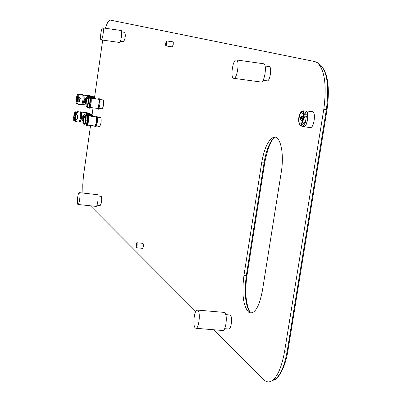 <?xml version="1.0" encoding="UTF-8"?>
<svg xmlns="http://www.w3.org/2000/svg" width="402" height="402" viewBox="0 0 402 402"><rect width="100%" height="100%" fill="white"/><g stroke="black" fill="none" stroke-linecap="round" stroke-linejoin="round"><path stroke-width="0.6" d="M214.055 329.791L263.858 379.724C266.018 381.87 268.335 382.423 270.807 381.392C276.993 378.051 281.596 367.996 284.616 351.222L323.771 109.465C326.876 85.49 324.746 69.898 317.369 62.682L314.917 61.586L110.364 20.115C108.816 19.999 107.163 22.713 105.404 28.251M90.365 205.789L195.744 311.434M90.561 125.479L83.445 175.981L82.757 185.131L82.892 193.03M102.696 40.094L94.54 97.425M93.063 107.842L92.063 114.877M281.259 172.202L262.466 290.324C259.195 307.103 254.707 314.51 249.004 312.54C243.316 306.696 241.617 294.415 243.903 275.707L261.652 162.845C264.149 148.72 268.023 140.248 273.265 137.434C280.073 134.283 284.551 152.795 281.259 172.202M224.653 328.675L228.748 329.017C231.261 329.615 232.713 316.897 230.336 315.133L225.728 314.525M267.028 80.812L267.129 80.832C270.023 81.611 272.224 66.913 269.255 66.591L269.114 66.571M310.088 127.529L310.309 127.58C313.861 128.464 316.218 112.434 312.63 111.746L312.259 111.701M123.545 41.687L123.57 41.697C125.263 38.823 125.7 35.718 124.881 32.371L124.841 32.366M100.033 205.447L100.183 205.528C101.671 203.03 102.058 199.985 101.329 196.392L97.998 195.975M102.088 108.786L102.163 108.811C103.651 106.213 104.043 103.269 103.344 99.967L103.208 99.947M99.58 126.384L99.666 126.414C101.133 123.856 101.52 120.917 100.832 117.59L100.671 117.57M165.885 45.989L166.503 45.114L166.925 43.014L166.915 41.567L166.453 40.979L165.624 43.341L165.745 45.888L172.242 46.883L173.227 44.476L173.277 42.471L172.94 41.838M142.439 248.295L142.966 247.908L143.388 246.16L143.419 244.215L142.926 243.411M260.777 81.993L260.908 82.018C264.566 83.013 267.375 64.149 263.622 63.762L263.451 63.737M195.874 328.283L222.738 330.514C225.909 331.278 227.773 314.952 224.768 312.716L224.12 312.394L197.317 310.068C194.347 309.354 192.457 325.525 195.226 327.931L195.874 328.283C198.849 329.032 200.729 312.615 197.925 310.384L197.317 310.068M119.359 42.431L119.394 42.441C120.947 42.969 122.69 30.557 121.067 30.492L121.022 30.487M77.988 204.472L96.083 206.397C97.505 206.869 98.922 195.613 97.55 194.694L79.289 192.638C77.963 192.196 76.551 203.382 77.812 204.372L77.988 204.472C79.32 204.935 80.737 193.638 79.46 192.729L79.289 192.638M233.582 78.284L233.703 78.31C237.14 79.279 239.929 60.3 236.401 59.943L236.321 59.928C232.889 59.019 230.105 77.732 233.582 78.284M101.103 39.868L101.138 39.873C102.585 40.396 104.319 27.934 102.801 27.879L102.781 27.879C101.329 27.386 99.606 39.733 101.103 39.868M302.987 126.318L303.751 126.741C307.259 127.62 309.605 111.565 306.068 110.887L305.038 111.058M166.614 40.939L172.955 41.838M166.081 44.557L166.403 42.361L166.081 44.557M136.157 247.677L136.675 247.29L137.097 245.537L137.132 243.587L136.765 242.748L135.941 244.944L136.157 247.677M136.363 246.3L136.625 244.16L136.363 246.3M98.771 99.314L98.771 99.314C99.354 102.43 98.977 105.424 97.641 108.294L97.626 108.309M91.088 98.204L98.741 99.274C99.329 102.415 98.947 105.43 97.606 108.324L97.334 108.364M92.254 98.349L94.5 98.641M91.927 98.309L94.792 98.676L93.927 98.209L90.877 97.766M96.244 116.937L96.249 116.947C96.842 120.052 96.47 123.042 95.148 125.916L95.133 125.926M88.576 115.866L96.224 116.907C96.817 120.037 96.445 123.052 95.113 125.947L94.832 125.977M89.51 115.982L92.244 116.324M89.224 115.947L92.495 116.354M88.39 115.474L88.52 121.032C87.571 125.067 87.043 126.565 86.943 125.519C87.53 125.349 88.043 123.851 88.495 121.032C88.887 117.691 88.787 115.791 88.194 115.329L91.686 115.851L92.5 116.354M89.993 98.183L90.259 101.173L89.525 105.731L88.636 107.495L87.39 107.334L88.525 103.007L88.691 98.113L87.666 97.626L89.988 98.168L89.777 103.168L88.636 107.495M86.365 106.867L87.39 107.334M89.777 103.168L88.525 103.007M89.937 98.274L88.691 98.113M87.772 97.827L87.018 98.761L86.249 102.284L86.083 105.304L86.48 106.957C87.983 104.53 88.415 101.49 87.772 97.827M87.49 115.907L87.757 118.836L87.038 123.389L86.134 125.178L84.887 125.022L86.023 120.746L86.189 115.831L85.179 115.273L87.48 115.851L87.269 120.901L86.134 125.178M83.872 124.474L84.887 125.022M87.269 120.901L86.023 120.746M87.435 115.987L86.189 115.831M85.274 115.51L84.515 116.439L83.867 119.148L83.601 122.972L83.988 124.61C85.48 122.278 85.907 119.243 85.274 115.51M89.4 95.867L88.842 95.812M85.651 104.133C82.963 100.801 84.068 98.078 88.963 95.962M89.42 95.862L88.787 95.802M93.872 97.776L92.118 97.173L89.138 97.792M93.827 97.751L94.988 98.701M95.118 98.721L94.013 97.852L92.344 97.299L90.053 97.58M93.897 97.987L92.319 97.475L90.445 97.631M94.867 98.686L92.385 97.51L90.571 97.646M93.912 97.028L91.53 96.108L89.289 96.324M87.39 98.013L86.752 98.646L86.43 98.47L85.797 99.475L85.405 102.249L85.616 103.148M87.133 98.485L86.832 98.998L86.309 98.776L85.701 103.098L85.993 99.555L85.405 102.249M86.244 98.681L85.797 99.475M93.957 97.058L90.138 96.113M92.872 96.465L89.38 96.354L87.721 97.575M93.691 96.887L93.44 96.736M77.365 99.284L76.717 101.244L76.611 98.842L77.264 96.877L77.365 99.284M77.35 96.178L77.491 99.354L76.626 101.942L76.491 98.771L77.561 96.209M79.892 101.183L79.345 102.078L79.892 101.183L80.109 97.55M78.752 104.073L78.772 104.344L78.631 104.048M79.48 102.018L78.139 101.927L77.546 100.711L77.887 98.269L78.787 97.294L78.712 94.897L79.913 95.053L80.139 94.621L79.862 94.284L79.219 94.57M76.204 103.254L77.45 103.872L78.139 101.927L78.295 98.349L77.887 98.269L77.787 95.013L79.892 94.998L79.129 94.57L79.938 94.761L79.48 94.505L79.862 94.284L82.606 94.641C83.174 95.083 83.259 96.942 82.867 100.219C82.42 103.063 81.907 104.575 81.335 104.756L78.772 104.344M80.023 95.018L80.139 94.621M78.686 94.842L77.787 95.013L77.36 94.771L77.707 94.435M76.536 96.942L76.058 100.294M76.144 103.183L76.089 99.842L76.144 103.183M78.591 104.409L78.234 104.038M80.269 98.505L79.696 101.098L80.038 97.621L78.787 97.294L79.978 97.611L79.37 101.922L78.164 101.771M83.134 121.414C80.425 117.947 81.737 115.223 87.058 113.253M91.636 115.404L89.641 114.66L86.495 115.384M92.807 116.394L91.792 115.5L89.867 114.801L86.787 115.485M91.656 115.625L89.842 114.977L87.621 115.258M92.571 116.364L89.907 115.017L87.747 115.273M91.289 114.359L89.068 113.545L86.827 113.766M93.214 116.444L91.792 114.676L86.917 114.078L84.284 116.123L83.782 116.128L82.948 119.68L83.154 120.58M84.842 115.751L84.37 116.474L83.847 116.228L83.239 120.54L83.531 117.002L82.948 119.68M83.782 116.128L83.34 116.917M91.47 114.475L87.676 113.555M90.405 113.897L86.601 113.877L87.008 114.263L85.36 115.238M91.746 114.645L91.224 114.319M74.928 116.665L74.29 118.59L74.179 116.163L74.822 114.233L74.928 116.665M74.908 113.535L75.048 116.746L74.204 119.288L74.063 116.083L75.119 113.56M77.445 118.59L76.898 119.474L77.445 118.59L77.661 114.957M77.038 119.409L75.697 119.324L75.104 118.113L75.445 115.681L76.345 114.706L76.269 112.289L77.47 112.439L77.702 111.992L77.41 111.635L76.692 111.902M76.772 111.897L77.496 112.133L77.048 111.846L77.41 111.635L80.154 111.977C80.722 112.429 80.812 114.309 80.42 117.615C79.978 120.419 79.475 121.906 78.913 122.082L76.34 121.69M77.581 112.404L77.702 111.992M76.249 112.233L75.35 112.389L75.742 112.088L75.32 111.811L76.702 111.902L77.45 112.384L75.742 112.088M73.772 120.56L75.013 121.238L75.697 119.324L75.852 115.761L75.445 115.681L75.35 112.389L74.928 112.118L75.275 111.766M74.109 114.233L73.636 117.58M75.511 118.193L75.104 118.113L74.32 121.037L73.717 120.494L73.661 117.133L73.913 120.761M77.822 115.917L77.254 118.5L77.591 115.027L76.345 114.706L77.531 115.022L76.928 119.319L75.722 119.173M301.158 111.907L302.927 110.786L303.47 110.957L303.455 112.48L304.872 114.686L304.927 116.123L303.796 119.163L303.927 122.369L303.44 123.62L301.611 124.766L301.053 126.067L299.49 124.545M300.028 124.952L299.405 124.429C297.967 120.017 298.525 115.866 301.078 111.967L302.153 111.666C305.213 112.299 302.962 126.339 300.028 124.952M302.203 111.625L302.972 111.058L302.203 111.625M303.47 110.957L304.907 111.148L306.314 114.871L304.872 114.686M304.927 116.123L306.369 116.314L305.369 122.555L303.927 122.369M303.44 123.62L304.882 123.806L302.485 126.253L301.053 126.067M303.033 110.796L306.012 111.203C309.414 111.856 307.158 127.268 303.791 126.424L303.58 126.374M304.289 110.977L303.138 110.811M304.907 111.148L306.314 114.871M306.369 116.314L305.369 122.555M304.882 123.806L302.485 126.253M302.002 112.615C299.49 111.53 297.596 123.384 300.178 124.002L301.214 123.67C303.294 120.379 303.761 116.876 302.626 113.168L302.002 112.615M303.284 116.183L302.842 117.098M302.46 119.932L302.651 120.922M301.028 116.54L300.48 119.957L300.158 118.047L301.028 116.54L302.666 116.479L303.048 118.711L302.028 120.464L300.676 120.022L301.224 116.605L301.55 118.515L300.676 120.022M302.008 116.394L302.063 116.716L301.224 116.605M301.55 118.515L303.048 118.711M301.369 120.379L301.324 120.108M287.782 350.408L287.927 350.67L287.224 350.981C284.32 367.076 279.877 376.734 273.903 379.96L271.089 381.262M317.64 62.883L320.143 64.752C327.268 71.717 329.338 86.701 326.349 109.701L287.224 350.981L284.616 351.222M326.841 109.62L323.771 109.465M274.646 137.188C269.807 141.414 266.275 150.006 264.049 162.961L246.31 275.621C244.049 293.048 245.381 305.53 250.305 313.068M264.601 162.795L261.652 162.845M246.888 275.249L246.31 275.621L243.903 275.707M99.716 98.952L99.862 104.425L98.465 108.882M97.214 108.726L97.028 108.344C97.666 109.46 98.319 108.118 98.987 104.314C99.43 99.967 99.168 98.234 98.194 99.113L98.46 98.786M99.028 104.324C99.425 101.023 99.314 99.143 98.701 98.691L99.505 98.797C100.118 99.244 100.224 101.123 99.832 104.425C99.374 107.284 98.837 108.801 98.224 108.982L97.42 108.877C98.033 108.701 98.57 107.183 99.028 104.324M97.194 116.58L97.344 122.118M97.344 122.123C96.415 126.002 95.877 127.494 95.731 126.595C96.334 126.429 96.862 124.937 97.314 122.118C97.711 118.786 97.601 116.887 96.982 116.424C97.626 116.887 97.746 118.786 97.344 122.123L95.972 126.499M94.721 126.344L94.54 125.967C95.168 127.077 95.812 125.761 96.47 122.012C96.917 117.63 96.651 115.871 95.676 116.751L95.942 116.424M95.731 126.595L94.932 126.499C95.535 126.328 96.063 124.836 96.515 122.022C96.907 118.685 96.797 116.786 96.184 116.329L96.982 116.424M92.651 98.405L94.103 98.59M89.807 116.017L91.942 116.284M90.902 97.812L91.028 103.304L89.651 107.776M88.425 107.62L88.314 107.455C88.942 108.158 89.551 106.736 90.154 103.193C90.596 98.962 90.365 97.199 89.46 97.897M89.455 97.892L90.706 97.666C91.294 98.113 91.395 99.992 91.003 103.304C90.545 106.168 90.018 107.691 89.425 107.872L88.621 107.766C89.214 107.59 89.741 106.068 90.194 103.198C90.591 99.892 90.49 98.013 89.902 97.56L89.676 97.651M85.943 125.278L86.139 125.419C86.726 125.248 87.239 123.751 87.686 120.932C88.083 117.59 87.983 115.691 87.39 115.233L88.194 115.329C88.817 115.791 88.927 117.691 88.52 121.032L87.169 125.424M86.943 125.519L85.852 125.143C86.47 125.771 87.068 124.364 87.646 120.922C88.088 116.68 87.862 114.892 86.963 115.55L87.164 115.324M83.606 95.314L83.737 95.329C84.365 98.691 83.968 101.706 82.531 104.379L82.465 104.354M83.591 95.299L83.812 95.269C84.44 98.932 84.013 101.987 82.526 104.43L82.45 104.364M82.521 104.465C84.018 102.002 84.45 98.922 83.817 95.234L83.611 95.249M82.576 104.545L82.646 104.57C84.139 101.796 84.556 98.666 83.897 95.173L89.329 95.857M85.551 95.374L88.068 94.988L90.184 95.787L88.721 95.339L86.721 95.525L88.721 95.339L90.184 95.787L88.681 95.319L86.651 95.515M89.716 95.535L88.078 94.993L85.566 95.374M92.907 96.455L91.013 95.832C85.48 96.641 83.837 99.611 86.078 104.736C83.832 99.611 85.475 96.641 91.013 95.827L93.274 96.651M95.55 98.776L93.983 97.118L89.711 96.565L88.003 97.616M86.922 98.761L86.626 98.957L86.108 103.776M86.118 103.61L85.701 103.098L86.139 103.314M86.832 98.998L86.737 99.666M94.219 97.4L89.475 96.787M93.988 97.309L93.651 96.942L89.39 96.395L89.721 96.761M77.953 100.791L77.546 100.711L76.616 103.359L76.908 103.751L78.656 104.023L77.43 103.892M78.179 94.706L77.752 94.465L77.36 94.771L76.425 97.42L76.094 99.852M76.445 98.741C76.244 102.972 76.606 103.183 77.536 99.384C77.732 95.148 77.37 94.937 76.445 98.741M76.345 103.445L78.676 104.063M78.295 98.349L78.772 97.455M77.752 94.465L79.134 94.576M77.923 94.42L77.37 94.565L76.425 97.42M79.129 94.57L77.928 94.42M76.666 101.947L77.531 99.379L77.39 96.184M81.626 104.59L83.008 100.229L82.847 94.872M81.144 112.65L81.294 112.671C81.918 116.057 81.521 119.067 80.109 121.695L80.028 121.665M81.139 112.63L81.37 112.61C81.988 116.344 81.561 119.384 80.088 121.746L80.023 121.685M80.083 121.806L80.083 121.781C81.566 119.404 81.998 116.334 81.375 112.575L81.103 112.63M80.139 121.856L80.224 121.886C81.691 119.158 82.103 116.032 81.455 112.515L81.159 112.585M88.058 113.188L86.284 112.58L84.118 112.826L86.289 112.58L88.058 113.188L86.249 112.555L84.043 112.821M82.907 112.676L85.641 112.178L87.541 112.872L85.651 112.183L82.928 112.681M90.736 114.017L88.556 113.228C83.048 114.042 81.395 116.992 83.596 122.087C81.395 116.992 83.043 114.042 88.551 113.228L91.098 114.238M84.46 116.238L84.164 116.429L83.636 121.208M83.646 121.072L83.239 120.54L83.671 120.776M84.37 116.474L84.254 117.289M91.741 114.856L87.008 114.263M91.515 114.766L91.184 114.374L86.927 113.841L87.254 114.233M74.988 121.258L76.239 121.419M75.32 111.811L74.008 114.711M74.018 116.052C73.812 120.293 74.174 120.535 75.094 116.776C75.295 112.525 74.938 112.284 74.018 116.052M73.672 117.143L74.043 114.48L74.943 111.902L76.697 111.902M75.852 115.761L76.325 114.871M74.335 119.404L75.094 116.771L74.948 113.54M79.199 121.912L80.561 117.625M80.561 117.615C80.923 114.66 80.867 112.861 80.395 112.208M320.414 64.953C327.851 72.435 330.052 87.35 327.022 109.701L287.927 350.67C285.103 369.192 277.279 379.634 274.184 379.83M274.782 137.188C270.913 140.167 267.556 148.735 264.722 162.89M264.717 162.9L246.999 275.41C244.642 291.917 245.793 304.48 250.446 313.093M260.908 82.018L233.703 78.31M263.536 63.747L236.321 59.928M119.394 42.441L101.138 39.873M121.042 30.487L102.781 27.879M267.129 80.832L263.034 80.274M269.184 66.576L265.089 66.003M123.57 41.697L120.359 41.245M124.861 32.366L121.645 31.909M100.183 205.528L96.988 205.186M310.309 127.58L303.751 126.741M312.444 111.706L305.887 110.846M102.163 108.811L98.832 108.389M103.279 99.947L99.947 99.52M99.666 126.414L96.339 126.007M100.751 117.56L97.425 117.148M142.554 248.356L136.273 247.738M143.047 243.376L136.765 242.748M99.505 98.797C100.143 99.249 100.264 101.123 99.862 104.43C98.907 108.394 98.359 109.907 98.224 108.982M97.41 108.389L89.927 107.445M94.922 126.012L87.44 125.092M90.706 97.666C91.324 98.113 91.435 99.992 91.033 103.304C90.053 107.429 89.515 108.952 89.425 107.872M84.887 115.686L85.179 115.273M81.933 104.299L82.531 104.379M83.073 95.229L83.671 95.309M86.078 105.002L82.395 104.359M93.897 97.023L94.204 97.189M82.606 94.641C83.139 93.877 83.274 95.741 83.013 100.224C82.149 104.033 81.591 105.545 81.335 104.756M79.506 121.625L80.109 121.695M80.621 112.565L81.219 112.64M83.591 122.303L79.968 121.68M81.083 112.625L86.787 113.163M87.993 113.153L87.541 112.872M91.465 114.475L91.767 114.66M75.772 121.354L76.169 121.741M80.154 111.977C80.686 111.168 80.822 113.052 80.566 117.62C79.727 121.344 79.179 122.831 78.913 122.082M299.405 124.429L299.731 124.921M301.078 111.967L301.369 111.711M300.982 126.062L303.791 126.424M302.897 119.987L302.349 119.917M303.279 117.153L302.771 117.088"/></g></svg>
